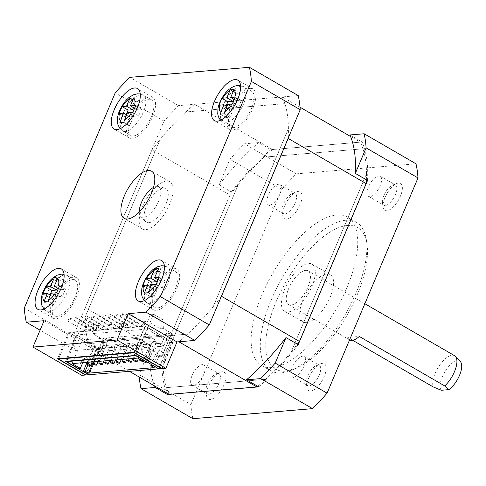 <?xml version="1.0" encoding="UTF-8"?>
<svg xmlns="http://www.w3.org/2000/svg" width="486" height="486" viewBox="0 0 486 486"><rect width="100%" height="100%" fill="white"/><g stroke="black" fill="none" stroke-linecap="round" stroke-linejoin="round"><path stroke-width="0.36" stroke-dasharray="2.43 1.82" d="M144.615 324.314A1.95 0.826 120.1 0 1 142.677 326.082A1.95 0.826 120.1 0 1 142.69 324.478A1.95 0.826 120.1 0 1 144.628 322.71A1.95 0.826 120.1 0 1 144.615 324.314M126.208 314.934A1.95 0.826 -59.9 0 0 126.196 316.538A1.95 0.826 -59.9 0 0 128.14 314.776A1.95 0.826 -59.9 0 0 128.152 313.166A1.95 0.826 -59.9 0 0 126.208 314.934M131.117 325.45A1.95 0.826 -59.9 0 0 131.105 327.054A1.95 0.826 -59.9 0 0 133.043 325.286A1.95 0.826 -59.9 0 0 133.055 323.682A1.95 0.826 -59.9 0 0 131.117 325.45M114.635 315.906A1.95 0.826 -59.9 0 0 114.623 317.51A1.95 0.826 -59.9 0 0 116.567 315.742A1.95 0.826 -59.9 0 0 116.579 314.138A1.95 0.826 -59.9 0 0 114.635 315.906M119.544 326.422A1.95 0.826 -59.9 0 0 119.532 328.026A1.95 0.826 -59.9 0 0 121.47 326.258A1.95 0.826 -59.9 0 0 121.482 324.654A1.95 0.826 -59.9 0 0 119.544 326.422M103.062 316.878A1.95 0.826 -59.9 0 0 103.05 318.482A1.95 0.826 -59.9 0 0 104.994 316.714A1.95 0.826 -59.9 0 0 105.006 315.11A1.95 0.826 -59.9 0 0 103.062 316.878M107.971 327.388A1.95 0.826 -59.9 0 0 107.959 328.998A1.95 0.826 -59.9 0 0 109.897 327.23A1.95 0.826 -59.9 0 0 109.909 325.626A1.95 0.826 -59.9 0 0 107.971 327.388M91.49 317.844A1.95 0.826 -59.9 0 0 91.477 319.454A1.95 0.826 -59.9 0 0 93.421 317.686A1.95 0.826 -59.9 0 0 93.434 316.082A1.95 0.826 -59.9 0 0 91.49 317.844M96.392 328.36A1.95 0.826 -59.9 0 0 96.386 329.964A1.95 0.826 -59.9 0 0 98.324 328.202A1.95 0.826 -59.9 0 0 98.336 326.592A1.95 0.826 -59.9 0 0 96.392 328.36M79.917 318.816A1.95 0.826 -59.9 0 0 79.904 320.42A1.95 0.826 -59.9 0 0 81.848 318.658A1.95 0.826 -59.9 0 0 81.861 317.048A1.95 0.826 -59.9 0 0 79.917 318.816M84.819 329.332A1.95 0.826 -59.9 0 0 84.813 330.936A1.95 0.826 -59.9 0 0 86.751 329.168A1.95 0.826 -59.9 0 0 86.763 327.564A1.95 0.826 -59.9 0 0 84.819 329.332M68.344 319.788A1.95 0.826 -59.9 0 0 68.332 321.392A1.95 0.826 -59.9 0 0 70.276 319.624A1.95 0.826 -59.9 0 0 70.288 318.02A1.95 0.826 -59.9 0 0 68.344 319.788M90.609 328.846A1.95 0.826 -59.9 0 0 90.596 330.45A1.95 0.826 -59.9 0 0 92.534 328.682A1.95 0.826 -59.9 0 0 92.547 327.078A1.95 0.826 -59.9 0 0 90.609 328.846M74.133 319.302A1.95 0.826 -59.9 0 0 74.121 320.906A1.95 0.826 -59.9 0 0 76.059 319.138A1.95 0.826 -59.9 0 0 76.071 317.534A1.95 0.826 -59.9 0 0 74.133 319.302M102.181 327.874A1.95 0.826 -59.9 0 0 102.169 329.478A1.95 0.826 -59.9 0 0 104.113 327.716A1.95 0.826 -59.9 0 0 104.119 326.106A1.95 0.826 -59.9 0 0 102.181 327.874M85.706 318.33A1.95 0.826 -59.9 0 0 85.694 319.934A1.95 0.826 -59.9 0 0 87.632 318.172A1.95 0.826 -59.9 0 0 87.644 316.568A1.95 0.826 -59.9 0 0 85.706 318.33M113.754 326.908A1.95 0.826 -59.9 0 0 113.742 328.512A1.95 0.826 -59.9 0 0 115.686 326.744A1.95 0.826 -59.9 0 0 115.698 325.14A1.95 0.826 -59.9 0 0 113.754 326.908M97.279 317.364A1.95 0.826 -59.9 0 0 97.267 318.968A1.95 0.826 -59.9 0 0 99.205 317.2A1.95 0.826 -59.9 0 0 99.217 315.596A1.95 0.826 -59.9 0 0 97.279 317.364M125.327 325.936A1.95 0.826 -59.9 0 0 125.315 327.54A1.95 0.826 -59.9 0 0 127.259 325.772A1.95 0.826 -59.9 0 0 127.271 324.168A1.95 0.826 -59.9 0 0 125.327 325.936M108.852 316.392A1.95 0.826 -59.9 0 0 108.84 317.996A1.95 0.826 -59.9 0 0 110.778 316.228A1.95 0.826 -59.9 0 0 110.79 314.624A1.95 0.826 -59.9 0 0 108.852 316.392M136.9 324.964A1.95 0.826 -59.9 0 0 136.888 326.568A1.95 0.826 -59.9 0 0 138.832 324.8A1.95 0.826 -59.9 0 0 138.844 323.196A1.95 0.826 -59.9 0 0 136.9 324.964M120.425 315.42A1.95 0.826 -59.9 0 0 120.413 317.024A1.95 0.826 -59.9 0 0 122.351 315.256A1.95 0.826 -59.9 0 0 122.363 313.652A1.95 0.826 -59.9 0 0 120.425 315.42M154.87 343.201A1.95 0.498 22.9 0 1 155.696 344.045A1.95 0.498 22.9 0 1 152.938 343.365A1.95 0.498 22.9 0 1 152.106 342.527A1.95 0.498 22.9 0 1 154.87 343.201M145.909 360.011A1.95 0.498 -157.1 0 0 148.667 360.691A1.95 0.498 -157.1 0 0 147.835 359.853A1.95 0.498 -157.1 0 0 145.077 359.172A1.95 0.498 -157.1 0 0 145.909 360.011M149.081 343.687A1.95 0.498 22.9 0 1 149.913 344.525A1.95 0.498 22.9 0 1 147.155 343.851A1.95 0.498 22.9 0 1 146.322 343.013A1.95 0.498 22.9 0 1 149.081 343.687M142.89 361.11A1.95 0.498 -157.1 0 0 142.052 360.339A1.95 0.498 -157.1 0 0 140.339 359.634M143.297 344.173A1.95 0.498 22.9 0 1 144.123 345.011A1.95 0.498 22.9 0 1 141.365 344.337A1.95 0.498 22.9 0 1 140.533 343.499A1.95 0.498 22.9 0 1 143.297 344.173M137.508 344.659A1.95 0.498 22.9 0 1 138.34 345.497A1.95 0.498 22.9 0 1 135.582 344.823A1.95 0.498 22.9 0 1 134.75 343.985A1.95 0.498 22.9 0 1 137.508 344.659M131.724 345.145A1.95 0.498 22.9 0 1 132.55 345.983A1.95 0.498 22.9 0 1 129.792 345.309A1.95 0.498 22.9 0 1 128.96 344.471A1.95 0.498 22.9 0 1 131.724 345.145M125.935 345.631A1.95 0.498 22.9 0 1 126.767 346.469A1.95 0.498 22.9 0 1 124.003 345.795A1.95 0.498 22.9 0 1 123.177 344.951A1.95 0.498 22.9 0 1 125.935 345.631M120.145 346.117A1.95 0.498 22.9 0 1 120.978 346.955A1.95 0.498 22.9 0 1 118.22 346.275A1.95 0.498 22.9 0 1 117.387 345.437A1.95 0.498 22.9 0 1 120.145 346.117M114.362 346.603A1.95 0.498 22.9 0 1 115.194 347.441A1.95 0.498 22.9 0 1 112.43 346.761A1.95 0.498 22.9 0 1 111.604 345.923A1.95 0.498 22.9 0 1 114.362 346.603M108.572 347.089A1.95 0.498 22.9 0 1 109.405 347.927A1.95 0.498 22.9 0 1 106.647 347.247A1.95 0.498 22.9 0 1 105.814 346.409A1.95 0.498 22.9 0 1 108.572 347.089M102.789 347.569A1.95 0.498 22.9 0 1 103.621 348.407A1.95 0.498 22.9 0 1 100.857 347.733A1.95 0.498 22.9 0 1 100.031 346.895A1.95 0.498 22.9 0 1 102.789 347.569M97 348.055A1.95 0.498 22.9 0 1 97.832 348.893A1.95 0.498 22.9 0 1 95.074 348.219A1.95 0.498 22.9 0 1 94.241 347.381A1.95 0.498 22.9 0 1 97 348.055M66.697 361.22L84.102 320.025L87.188 319.764L84.26 326.701L147.525 321.398L150.453 314.46L153.54 314.199L136.05 355.612M84.102 320.025L93.257 325.328L93.986 334.386L103.749 340.042L89.102 374.718M87.116 362.343L88.58 358.875L83.695 356.05L78.422 368.534M152.829 365.332L158.017 353.055L153.133 350.224L147.951 362.507M153.54 314.199L162.695 319.502L163.424 328.56L173.192 334.216L158.624 368.692M150.453 314.46L159.608 319.764L162.695 319.502M84.26 326.701L97.072 334.125L93.986 334.386M163.424 328.56L160.337 328.822L147.525 321.398M171.26 334.38L161.887 356.572L159.183 356.797L156.741 355.388L166.121 333.189L168.818 332.965L171.26 334.38L173.192 334.216M166.121 333.189L168.563 334.605L108.378 339.653L105.942 338.238L103.239 338.463L105.681 339.878L103.749 340.042M93.257 325.328L96.343 325.067L87.188 319.764M108.378 339.653L99.004 361.845L96.307 362.07L105.681 339.878M159.183 356.797L168.563 334.605M97.072 334.125L96.343 325.067M82.742 362.708L85.627 355.886L83.695 356.05M85.627 355.886L90.505 358.717L88.58 358.875M90.505 358.717L87.936 364.804M137.696 358.103L147.653 334.52L82.073 340.018L72.11 363.601M158.017 353.055L156.085 353.213L151.207 350.388L153.133 350.224M151.334 364.47L156.085 353.213M160.337 328.822L159.608 319.764M151.207 350.388L145.934 362.872M96.307 362.07L93.865 360.661L93.373 361.815M82.073 340.018L88.482 343.73L89.436 346.87L97.674 351.639L103.239 338.463M99.004 361.845L96.562 360.43L93.865 360.661M105.942 338.238L96.562 360.43M161.887 356.572L159.444 355.157L156.741 355.388M168.818 332.965L163.253 346.141L155.016 341.372L154.062 338.232L147.653 334.52M154.171 367.647L159.444 355.157M88.482 343.73L154.062 338.232M97.674 351.639L163.253 346.141M89.436 346.87L155.016 341.372M57.099 316.343A20.649 8.778 -59.9 0 0 73.866 299.753A20.649 8.778 -59.9 0 0 75.215 280.094A20.649 8.778 -59.9 0 0 72.627 279.584A20.649 8.778 -59.9 0 0 55.86 296.174A20.649 8.778 -59.9 0 0 54.517 315.833A20.649 8.778 -59.9 0 0 57.099 316.343M157.403 307.936A20.649 8.778 -59.9 0 0 174.17 291.345A20.649 8.778 -59.9 0 0 175.513 271.686A20.649 8.778 -59.9 0 0 172.931 271.17A20.649 8.778 -59.9 0 0 156.164 287.761A20.649 8.778 -59.9 0 0 154.815 307.419A20.649 8.778 -59.9 0 0 157.403 307.936M233.578 127.593A20.649 8.778 -59.9 0 0 250.345 111.002A20.649 8.778 -59.9 0 0 251.693 91.35A20.649 8.778 -59.9 0 0 249.105 90.833A20.649 8.778 -59.9 0 0 232.338 107.424A20.649 8.778 -59.9 0 0 230.996 127.083A20.649 8.778 -59.9 0 0 233.578 127.593M133.279 136.007A20.649 8.778 -59.9 0 0 150.046 119.416A20.649 8.778 -59.9 0 0 151.389 99.758A20.649 8.778 -59.9 0 0 148.807 99.247A20.649 8.778 -59.9 0 0 132.04 115.838A20.649 8.778 -59.9 0 0 130.691 135.491A20.649 8.778 -59.9 0 0 133.279 136.007M73.653 277.154A23.377 9.939 -59.9 0 0 54.675 295.938A23.377 9.939 -59.9 0 0 53.15 318.19A23.377 9.939 -59.9 0 0 56.072 318.773A23.377 9.939 -59.9 0 0 75.057 299.99A23.377 9.939 -59.9 0 0 76.581 277.737A23.377 9.939 -59.9 0 0 73.653 277.154M173.958 268.746A23.377 9.939 -59.9 0 0 154.973 287.524A23.377 9.939 -59.9 0 0 153.448 309.776A23.377 9.939 -59.9 0 0 156.377 310.36A23.377 9.939 -59.9 0 0 175.355 291.576A23.377 9.939 -59.9 0 0 176.88 269.323A23.377 9.939 -59.9 0 0 173.958 268.746M250.132 88.403A23.377 9.939 -59.9 0 0 231.154 107.187A23.377 9.939 -59.9 0 0 229.629 129.44A23.377 9.939 -59.9 0 0 232.551 130.023A23.377 9.939 -59.9 0 0 251.535 111.239A23.377 9.939 -59.9 0 0 253.06 88.987A23.377 9.939 -59.9 0 0 250.132 88.403M149.834 96.817A23.377 9.939 -59.9 0 0 130.849 115.601A23.377 9.939 -59.9 0 0 129.325 137.854A23.377 9.939 -59.9 0 0 132.253 138.437A23.377 9.939 -59.9 0 0 151.231 119.653A23.377 9.939 -59.9 0 0 152.756 97.4A23.377 9.939 -59.9 0 0 149.834 96.817M139.245 212.054A17.393 7.393 -59.9 0 0 140.6 216.282A17.393 7.393 -59.9 0 0 143.51 217.303A17.393 7.393 -59.9 0 0 158.108 202.352A17.393 7.393 -59.9 0 0 157.895 186.424A17.393 7.393 -59.9 0 0 156.589 186.338A17.393 7.393 -59.9 0 0 153.552 187.353M148.831 222.697A19.476 8.28 -59.9 0 0 165.173 205.955A19.476 8.28 -59.9 0 0 164.936 188.112A19.476 8.28 -59.9 0 0 163.478 188.015A19.476 8.28 -59.9 0 0 148.224 202.583A19.476 8.28 -59.9 0 0 145.569 221.555A19.476 8.28 -59.9 0 0 148.831 222.697M166.412 181.078A27.271 11.591 -59.9 0 0 144.263 202.99A27.271 11.591 -59.9 0 0 142.489 228.955A27.271 11.591 -59.9 0 0 145.897 229.635A27.271 11.591 -59.9 0 0 168.047 207.722A27.271 11.591 -59.9 0 0 169.821 181.758A27.271 11.591 -59.9 0 0 166.412 181.078M347.417 225.486A81.812 34.779 120.1 0 1 366.985 244.008A81.812 34.779 120.1 0 1 346.749 315.748A81.812 34.779 120.1 0 1 294.589 369.002A81.812 34.779 120.1 0 1 285.89 371.146A81.812 34.779 120.1 0 1 276.145 301.715A81.812 34.779 120.1 0 1 347.417 225.486M281.37 372.847A85.706 36.438 -59.9 0 0 290.488 370.599A85.706 36.438 -59.9 0 0 345.133 314.813A85.706 36.438 -59.9 0 0 366.335 239.653A85.706 36.438 -59.9 0 0 356.554 222.388A85.706 36.438 -59.9 0 0 345.832 220.255A85.706 36.438 -59.9 0 0 276.23 289.121A85.706 36.438 -59.9 0 0 270.641 370.715A85.706 36.438 -59.9 0 0 281.37 372.847M222.066 371.747A15.582 6.628 -59.9 0 0 220.407 372.161A15.582 6.628 -59.9 0 0 210.474 382.3A15.582 6.628 -59.9 0 0 206.617 395.969A15.582 6.628 -59.9 0 0 210.347 399.492A15.582 6.628 -59.9 0 0 223.925 384.973A15.582 6.628 -59.9 0 0 222.066 371.747M208.761 394.261A11.688 4.969 120.1 0 1 207.297 393.97A11.688 4.969 120.1 0 1 205.967 391.613A11.688 4.969 120.1 0 1 208.859 381.364A11.688 4.969 120.1 0 1 216.306 373.758A11.688 4.969 120.1 0 1 217.552 373.448A11.688 4.969 120.1 0 1 219.016 373.74A11.688 4.969 120.1 0 1 218.25 384.869A11.688 4.969 120.1 0 1 208.761 394.261M322.37 363.34A15.582 6.628 -59.9 0 0 320.711 363.747A15.582 6.628 -59.9 0 0 310.773 373.892A15.582 6.628 -59.9 0 0 306.921 387.555A15.582 6.628 -59.9 0 0 310.645 391.084A15.582 6.628 -59.9 0 0 324.223 376.565A15.582 6.628 -59.9 0 0 322.37 363.34M309.06 385.848A11.688 4.969 120.1 0 1 307.602 385.556A11.688 4.969 120.1 0 1 306.265 383.199A11.688 4.969 120.1 0 1 309.157 372.95A11.688 4.969 120.1 0 1 316.611 365.344A11.688 4.969 120.1 0 1 317.85 365.041A11.688 4.969 120.1 0 1 319.314 365.332A11.688 4.969 120.1 0 1 318.555 376.456A11.688 4.969 120.1 0 1 309.06 385.848M398.544 183.003A15.582 6.628 -59.9 0 0 396.886 183.41A15.582 6.628 -59.9 0 0 386.953 193.55A15.582 6.628 -59.9 0 0 383.096 207.218A15.582 6.628 -59.9 0 0 386.826 210.748A15.582 6.628 -59.9 0 0 400.403 196.229A15.582 6.628 -59.9 0 0 398.544 183.003M385.24 205.511A11.688 4.969 120.1 0 1 383.776 205.22A11.688 4.969 120.1 0 1 382.446 202.862A11.688 4.969 120.1 0 1 385.337 192.614A11.688 4.969 120.1 0 1 392.785 185.008A11.688 4.969 120.1 0 1 394.031 184.704A11.688 4.969 120.1 0 1 395.495 184.99A11.688 4.969 120.1 0 1 394.729 196.119A11.688 4.969 120.1 0 1 385.24 205.511M298.246 191.411A15.582 6.628 -59.9 0 0 296.588 191.818A15.582 6.628 -59.9 0 0 286.655 201.963A15.582 6.628 -59.9 0 0 282.797 215.626A15.582 6.628 -59.9 0 0 286.527 219.156A15.582 6.628 -59.9 0 0 300.099 204.636A15.582 6.628 -59.9 0 0 298.246 191.411M284.936 213.919A11.688 4.969 120.1 0 1 283.478 213.627A11.688 4.969 120.1 0 1 282.141 211.276A11.688 4.969 120.1 0 1 285.033 201.028A11.688 4.969 120.1 0 1 292.487 193.422A11.688 4.969 120.1 0 1 293.726 193.112A11.688 4.969 120.1 0 1 295.19 193.404A11.688 4.969 120.1 0 1 294.431 204.533A11.688 4.969 120.1 0 1 284.936 213.919M293.805 377.008A11.688 4.969 120.1 0 1 292.341 376.723A11.688 4.969 120.1 0 1 293.107 365.594A11.688 4.969 120.1 0 1 302.596 356.202A11.688 4.969 120.1 0 1 304.06 356.493A11.688 4.969 120.1 0 1 303.294 367.623A11.688 4.969 120.1 0 1 293.805 377.008M369.986 196.672A11.688 4.969 120.1 0 1 368.522 196.38A11.688 4.969 120.1 0 1 369.281 185.257A11.688 4.969 120.1 0 1 378.77 175.865A11.688 4.969 120.1 0 1 380.234 176.157A11.688 4.969 120.1 0 1 379.475 187.28A11.688 4.969 120.1 0 1 369.986 196.672M269.681 205.086A11.688 4.969 120.1 0 1 268.217 204.794A11.688 4.969 120.1 0 1 268.983 193.665A11.688 4.969 120.1 0 1 278.472 184.279A11.688 4.969 120.1 0 1 279.936 184.565A11.688 4.969 120.1 0 1 279.171 195.694A11.688 4.969 120.1 0 1 269.681 205.086M193.507 385.422A11.688 4.969 120.1 0 1 192.043 385.131A11.688 4.969 120.1 0 1 192.802 374.007A11.688 4.969 120.1 0 1 202.298 364.615A11.688 4.969 120.1 0 1 203.756 364.907A11.688 4.969 120.1 0 1 202.996 376.03A11.688 4.969 120.1 0 1 193.507 385.422M454.568 355.685A19.476 8.28 -59.9 0 0 452.132 355.205A19.476 8.28 -59.9 0 0 437.971 367.829A19.476 8.28 -59.9 0 0 433.16 386.899M305.67 270.374A19.476 8.28 120.1 0 1 308.106 270.86A19.476 8.28 120.1 0 1 306.836 289.401A19.476 8.28 120.1 0 1 291.017 305.05A19.476 8.28 120.1 0 1 288.581 304.57A19.476 8.28 120.1 0 1 289.85 286.023A19.476 8.28 120.1 0 1 305.67 270.374M306.399 322.595A27.271 11.591 120.1 0 1 302.985 321.914A27.271 11.591 120.1 0 1 304.758 295.956A27.271 11.591 120.1 0 1 326.908 274.043A27.271 11.591 120.1 0 1 330.322 274.718A27.271 11.591 120.1 0 1 328.542 300.682A27.271 11.591 120.1 0 1 306.399 322.595M288.089 311.988A27.271 11.591 120.1 0 1 284.675 311.313A27.271 11.591 120.1 0 1 286.454 285.349A27.271 11.591 120.1 0 1 308.598 263.436A27.271 11.591 120.1 0 1 312.012 264.117A27.271 11.591 120.1 0 1 310.232 290.075A27.271 11.591 120.1 0 1 288.089 311.988M336.677 214.952A85.706 36.438 120.1 0 1 347.405 217.084A85.706 36.438 120.1 0 1 341.816 298.677A85.706 36.438 120.1 0 1 272.215 367.544A85.706 36.438 120.1 0 1 261.492 365.411A85.706 36.438 120.1 0 1 267.075 283.818A85.706 36.438 120.1 0 1 336.677 214.952M172.761 342.278L145.296 326.373L69.686 332.716L96.763 348.656L68.69 332.394L145.077 325.991L173.144 342.247L172.761 342.278L161.71 368.431M146.869 329.077L170.057 342.508L99.849 348.395L76.66 334.963L146.869 329.077L135.734 355.43M44.086 320.699L92.905 348.978L75.099 350.473L40.077 330.188M129.398 371.34L91.119 349.167L176.983 341.968M300.014 107.199L282.336 96.963L194.546 104.326L272.537 149.5L360.326 142.137L350.582 136.487M151.978 149.852L85.299 307.699L163.29 352.872L229.969 195.026L151.978 149.852A163.618 69.565 120.1 0 1 160.246 139.379L85.001 317.504A163.618 69.565 120.1 0 1 85.299 307.699M139.227 377.033A183.101 77.845 120.1 0 1 139.026 374.53L149.816 348.997L162.02 356.062L231.36 191.903L219.156 184.832L229.945 159.299A183.101 77.845 120.1 0 1 244.434 143.801L258.637 142.611L270.842 149.682L362.143 142.021L349.938 134.956M192.881 418.689A183.101 77.845 120.1 0 1 190.901 404.571L139.026 374.53M190.901 404.571L281.819 189.34L229.945 159.299M281.819 189.34A183.101 77.845 120.1 0 1 296.308 173.848L244.434 143.801M296.308 173.848L416.01 163.806M257.726 386.291A163.618 69.565 -59.9 0 0 265.569 379.341L166.498 387.646A163.618 69.565 -59.9 0 0 169.11 394.34M163.29 352.872A163.618 69.565 -59.9 0 0 162.992 362.678L238.237 184.552A163.618 69.565 -59.9 0 0 229.969 195.026M272.537 149.5A163.618 69.565 -59.9 0 0 263.874 157.136L362.939 148.825A163.618 69.565 -59.9 0 0 360.326 142.137M366.347 179.79A163.618 69.565 -59.9 0 0 366.444 173.8L291.199 351.925A163.618 69.565 -59.9 0 0 297.383 344.173M263.874 157.136L263.934 157.172A163.618 69.565 -59.9 0 0 238.298 184.589L238.237 184.552M263.934 157.172L362.939 148.825M366.444 173.8L366.505 173.836A163.618 69.565 -59.9 0 0 362.999 148.862M366.505 173.836L291.199 351.925M265.569 379.341L265.629 379.378A163.618 69.565 -59.9 0 0 291.26 351.955M265.629 379.378L166.498 387.646M162.992 362.678L163.053 362.708A163.618 69.565 -59.9 0 0 166.558 387.682M163.053 362.708L238.298 184.589M162.02 356.062A165.568 70.391 -59.9 0 0 166.771 392.986M258.716 386.868A165.568 70.391 -59.9 0 0 298.197 344.641M367.538 180.482A165.568 70.391 -59.9 0 0 362.143 142.021M270.842 149.682A165.568 70.391 -59.9 0 0 231.36 191.903M91.119 349.167A163.618 69.565 120.1 0 1 88.507 342.478L187.578 334.168A163.618 69.565 120.1 0 1 178.963 341.761M221.306 296.503A163.618 69.565 120.1 0 1 213.208 306.751L288.453 128.626A163.618 69.565 120.1 0 1 288.168 138.218M282.336 96.963A163.618 69.565 120.1 0 1 284.948 103.652L185.883 111.962A163.618 69.565 120.1 0 1 194.546 104.326M185.822 111.926A163.618 69.565 -59.9 0 0 160.186 139.342L84.941 317.467A163.618 69.565 -59.9 0 0 88.446 342.442L187.517 334.131A163.618 69.565 -59.9 0 0 213.147 306.715L288.392 128.59A163.618 69.565 -59.9 0 0 284.887 103.621L185.883 111.962M298.234 95.59L178.526 105.626A183.101 77.845 -59.9 0 0 164.037 121.123L73.119 336.355A183.101 77.845 -59.9 0 0 75.099 350.473M162.014 368.607L173.144 342.247M158.928 368.862L170.057 342.508M88.804 374.548L99.849 348.395M86.016 374.979L97.151 348.62M85.718 374.803L96.763 348.656M81.77 375.332L92.905 348.978M73.119 336.355L24.3 308.075M164.037 121.123L115.218 92.844M178.526 105.626L129.707 77.353M352.708 340.303L347.721 337.418L359.294 336.446M349.604 339.914A19.476 8.28 120.1 0 1 347.721 337.418M441.221 390.27A17.393 7.393 120.1 0 1 445.875 370.18A17.393 7.393 120.1 0 1 460.357 361.614M126.208 114.629L125.194 117.041L129.713 116.658L125.759 126.026L129.616 125.704L133.571 116.336L138.692 115.905L141.62 108.973L136.505 109.399L139.871 101.422L136.013 101.75L133.51 107.667M136.013 101.75L132.903 99.946M139.871 101.422L133.784 97.899M136.505 109.399L134.47 108.22M141.62 108.973L135.703 105.547M138.692 115.905L132.775 112.479M133.571 116.336L127.472 112.801M129.616 125.704L123.736 122.296M125.759 126.026L119.878 122.618M129.713 116.658L126.603 114.86M125.194 117.041L119.119 113.524M226.045 105.948L224.897 108.682L230.018 108.25L226.063 117.612L229.921 117.29L233.875 107.928L238.395 107.546L232.32 104.028M233.875 107.928L227.77 104.393M229.921 117.29L224.034 113.882M226.063 117.612L220.176 114.204M230.018 108.25L226.901 106.446M224.897 108.682L218.979 105.249M238.395 107.546L241.329 100.608L236.804 100.991L240.175 93.014L236.318 93.336L233.815 99.259M236.318 93.336L233.201 91.532M240.175 93.014L234.088 89.491M236.804 100.991L234.209 99.484M241.329 100.608L235.254 97.091M149.87 286.29L148.716 289.018L153.837 288.587L150.466 296.563L144.385 293.04M153.837 288.587L150.727 286.783M148.716 289.018L142.799 285.592M150.466 296.563L154.323 296.241L157.695 288.265L162.221 287.882L165.149 280.951L160.623 281.327L164.578 271.966L160.72 272.288L157.634 279.596M160.72 272.288L157.61 270.483M164.578 271.966L158.697 268.558M160.623 281.327L158.029 279.827M165.149 280.951L159.074 277.427M162.221 287.882L156.146 284.365M157.695 288.265L151.596 284.729M154.323 296.241L148.242 292.718M50.034 294.966L49.013 297.377L53.539 297.001L50.167 304.977L54.025 304.649L57.397 296.673L62.518 296.247L65.446 289.31L60.325 289.741L64.28 280.373L60.422 280.701L57.336 288.01M60.422 280.701L57.312 278.897M64.28 280.373L58.399 276.965M60.325 289.741L58.29 288.562M65.446 289.31L59.529 285.883M62.518 296.247L56.601 292.821M57.397 296.673L51.291 293.143M54.025 304.649L47.938 301.126M50.167 304.977L44.08 301.448M53.539 297.001L50.423 295.196M49.013 297.377L42.938 293.86M258.637 142.611A165.568 70.391 -59.9 0 0 219.156 184.832M149.816 348.997A165.568 70.391 -59.9 0 0 154.566 385.914M133.942 352.344L145.077 325.991M57.561 358.753L68.69 332.394M65.525 361.323L76.66 334.963M134.251 352.526L145.296 326.373M58.733 358.656L69.686 332.716M140.873 94.649A20.649 8.778 120.1 0 1 143.455 95.165A20.649 8.778 120.1 0 1 142.112 114.824A20.649 8.778 120.1 0 1 125.345 131.414A20.649 8.778 120.1 0 1 122.758 130.898A20.649 8.778 120.1 0 1 124.106 111.239A20.649 8.778 120.1 0 1 140.873 94.649M64.693 274.991A20.649 8.778 120.1 0 1 67.281 275.501A20.649 8.778 120.1 0 1 65.932 295.16A20.649 8.778 120.1 0 1 49.165 311.751A20.649 8.778 120.1 0 1 46.583 311.234A20.649 8.778 120.1 0 1 47.926 291.582A20.649 8.778 120.1 0 1 64.693 274.991M164.997 266.577A20.649 8.778 120.1 0 1 167.579 267.087A20.649 8.778 120.1 0 1 166.236 286.746A20.649 8.778 120.1 0 1 149.469 303.337A20.649 8.778 120.1 0 1 146.881 302.827A20.649 8.778 120.1 0 1 148.23 283.168A20.649 8.778 120.1 0 1 164.997 266.577M241.171 86.241A20.649 8.778 120.1 0 1 243.759 86.751A20.649 8.778 120.1 0 1 242.411 106.41A20.649 8.778 120.1 0 1 225.644 123.001A20.649 8.778 120.1 0 1 223.062 122.484A20.649 8.778 120.1 0 1 224.404 102.832A20.649 8.778 120.1 0 1 241.171 86.241M142.677 326.082L126.196 316.538M131.105 327.054L114.623 317.51M119.532 328.026L103.05 318.482M107.959 328.998L91.477 319.454M96.386 329.964L79.904 320.42M84.813 330.936L68.332 321.392M90.596 330.45L74.121 320.906M102.169 329.478L85.694 319.934M113.742 328.512L97.267 318.968M125.315 327.54L108.84 317.996M136.888 326.568L120.413 317.024M155.696 344.045L148.667 360.691M149.913 344.525L142.902 361.116M144.123 345.011L138.419 358.522M138.34 345.497L132.842 358.51M132.55 345.983L127.059 358.99M126.767 346.469L121.269 359.476M120.978 346.955L115.486 359.962M115.194 347.441L109.696 360.448M109.405 347.927L103.907 360.934M103.621 348.407L98.123 361.42M97.832 348.893L92.334 361.906M144.628 322.71L128.152 313.166M133.055 323.682L116.579 314.138M121.482 324.654L105.006 315.11M109.909 325.626L93.434 316.082M98.336 326.592L81.861 317.048M86.763 327.564L70.288 318.02M92.547 327.078L76.071 317.534M104.119 326.106L87.644 316.568M115.698 325.14L99.217 315.596M127.271 324.168L110.79 314.624M138.844 323.196L122.363 313.652M152.106 342.527L145.077 359.172M146.322 343.013L139.506 359.148M140.533 343.499L134.245 358.389M134.75 343.985L128.456 358.875M128.96 344.471L122.672 359.361M123.177 344.951L116.883 359.847M117.387 345.437L111.1 360.333M111.604 345.923L105.31 360.819M105.814 346.409L99.527 361.305M100.031 346.895L93.737 361.784M94.241 347.381L87.954 362.27M151.389 99.758L143.455 95.165L140.254 93.974M75.215 280.094L67.281 275.501L64.073 274.311M175.513 271.686L167.579 267.087L164.377 265.897M251.693 91.35L243.759 86.751L240.552 85.56M53.15 318.19L37.896 309.351M153.448 309.776L138.194 300.943M229.629 129.44L214.369 120.607M129.325 137.854L114.07 129.015M157.895 186.424L164.936 188.112M142.489 228.955L124.179 218.348M366.985 244.008L366.335 239.653M294.589 369.002L290.488 370.599M205.967 391.613L206.617 395.969M216.306 373.758L220.407 372.161M306.265 383.199L306.921 387.555M316.611 365.344L320.711 363.747M382.446 202.862L383.096 207.218M392.785 185.008L396.886 183.41M282.141 211.276L282.797 215.626M292.487 193.422L296.588 191.818M292.341 376.723L307.602 385.556M368.522 196.38L383.776 205.22M268.217 204.794L283.478 213.627M192.043 385.131L207.297 393.97M364.852 303.726L308.106 270.86M284.675 311.313L302.985 321.914M356.554 222.388L347.405 217.084M270.641 370.715L261.492 365.411M312.012 264.117L330.322 274.718M349.574 339.896L288.581 304.57M203.756 364.907L219.016 373.74M279.936 184.565L295.19 193.404M380.234 176.157L395.495 184.99M304.06 356.493L319.314 365.332M169.821 181.758L151.517 171.157M140.6 216.282L145.569 221.555M152.756 97.4L137.502 88.561M253.06 88.987L237.8 80.154M176.88 269.323L161.625 260.49M76.581 277.737L61.321 268.898M120.133 128.711L122.758 130.898L130.691 135.491M220.431 120.297L223.062 122.484L230.996 127.083M144.257 300.64L146.881 302.827L154.815 307.419M43.953 309.047L46.583 311.234L54.517 315.833"/><path stroke-width="0.73" d="M140.339 359.634A1.95 0.498 -157.1 0 0 139.288 359.658A1.95 0.498 -157.1 0 0 140.12 360.497A1.95 0.498 -157.1 0 0 142.878 361.177A1.95 0.498 -157.1 0 0 142.89 361.11M134.336 360.983A1.95 0.498 -157.1 0 0 137.095 361.657A1.95 0.498 -157.1 0 0 136.262 360.819A1.95 0.498 -157.1 0 0 133.504 360.144A1.95 0.498 -157.1 0 0 134.336 360.983M128.547 361.469A1.95 0.498 -157.1 0 0 131.305 362.143A1.95 0.498 -157.1 0 0 130.479 361.305A1.95 0.498 -157.1 0 0 127.715 360.63A1.95 0.498 -157.1 0 0 128.547 361.469M122.764 361.955A1.95 0.498 -157.1 0 0 125.522 362.629A1.95 0.498 -157.1 0 0 124.689 361.791A1.95 0.498 -157.1 0 0 121.931 361.116A1.95 0.498 -157.1 0 0 122.764 361.955M116.974 362.441A1.95 0.498 -157.1 0 0 119.732 363.115A1.95 0.498 -157.1 0 0 118.906 362.277A1.95 0.498 -157.1 0 0 116.142 361.602A1.95 0.498 -157.1 0 0 116.974 362.441M111.185 362.927A1.95 0.498 -157.1 0 0 113.949 363.601A1.95 0.498 -157.1 0 0 113.117 362.763A1.95 0.498 -157.1 0 0 110.358 362.082A1.95 0.498 -157.1 0 0 111.185 362.927M105.401 363.407A1.95 0.498 -157.1 0 0 108.159 364.087A1.95 0.498 -157.1 0 0 107.327 363.249A1.95 0.498 -157.1 0 0 104.569 362.568A1.95 0.498 -157.1 0 0 105.401 363.407M99.612 363.893A1.95 0.498 -157.1 0 0 102.376 364.573A1.95 0.498 -157.1 0 0 101.544 363.735A1.95 0.498 -157.1 0 0 98.786 363.054A1.95 0.498 -157.1 0 0 99.612 363.893M93.828 364.378A1.95 0.498 -157.1 0 0 96.586 365.059A1.95 0.498 -157.1 0 0 95.754 364.221A1.95 0.498 -157.1 0 0 92.996 363.54A1.95 0.498 -157.1 0 0 93.828 364.378M88.039 364.865A1.95 0.498 -157.1 0 0 90.803 365.545A1.95 0.498 -157.1 0 0 89.971 364.7A1.95 0.498 -157.1 0 0 87.213 364.026A1.95 0.498 -157.1 0 0 88.039 364.865M136.05 355.612L66.521 361.639L66.697 361.22M152.829 365.332L158.539 368.898L89.102 374.718L83.306 371.365L87.116 362.343M135.959 355.819L147.859 362.708L145.934 362.872L137.696 358.103L72.11 363.601L80.348 368.37L78.422 368.534L66.521 361.639M80.348 368.37L82.742 362.708M87.936 364.804L85.232 371.201L83.306 371.365M152.744 365.539L150.812 365.703L151.334 364.47M93.373 361.815L88.592 373.145L85.232 371.201M150.812 365.703L154.171 367.647L88.592 373.145M133.784 97.899L129.926 98.221L126.542 106.191L122.047 106.586L119.119 113.524L123.614 113.129L119.878 122.618L123.736 122.296L127.472 112.801L132.775 112.479L135.703 105.547L130.4 105.869L133.784 97.899M45.994 301.277L47.938 301.126L51.291 293.143L56.601 292.821L59.529 285.883L54.225 286.205L58.399 276.965L54.541 277.293L50.368 286.527L45.866 286.922L42.938 293.86L47.434 293.465L44.08 301.448L45.994 301.277M158.697 268.558L154.84 268.88L150.666 278.114L145.727 278.654L142.799 285.592L147.738 285.051L144.385 293.04L148.242 292.718L151.596 284.729L156.146 284.365L159.074 277.427L154.524 277.792L158.697 268.558M222.011 113.985L224.034 113.882L227.77 104.393L232.32 104.028L235.254 97.091L230.698 97.455L234.088 89.491L230.23 89.813L226.84 97.777L221.908 98.318L218.979 105.249L223.912 104.715L220.176 114.204L222.011 113.985M58.399 268.321A23.377 9.939 -59.9 0 0 39.415 287.098A23.377 9.939 -59.9 0 0 37.896 309.351A23.377 9.939 -59.9 0 0 40.818 309.934A23.377 9.939 -59.9 0 0 59.802 291.15A23.377 9.939 -59.9 0 0 61.321 268.898A23.377 9.939 -59.9 0 0 58.399 268.321M158.697 259.907A23.377 9.939 -59.9 0 0 139.719 278.691A23.377 9.939 -59.9 0 0 138.194 300.943A23.377 9.939 -59.9 0 0 141.116 301.527A23.377 9.939 -59.9 0 0 160.101 282.743A23.377 9.939 -59.9 0 0 161.625 260.49A23.377 9.939 -59.9 0 0 158.697 259.907M234.878 79.57A23.377 9.939 -59.9 0 0 215.893 98.354A23.377 9.939 -59.9 0 0 214.369 120.607A23.377 9.939 -59.9 0 0 217.297 121.184A23.377 9.939 -59.9 0 0 236.275 102.406A23.377 9.939 -59.9 0 0 237.8 80.154A23.377 9.939 -59.9 0 0 234.878 79.57M134.573 87.984A23.377 9.939 -59.9 0 0 115.595 106.762A23.377 9.939 -59.9 0 0 114.07 129.015A23.377 9.939 -59.9 0 0 116.998 129.598A23.377 9.939 -59.9 0 0 135.977 110.814A23.377 9.939 -59.9 0 0 137.502 88.561A23.377 9.939 -59.9 0 0 134.573 87.984M148.102 170.477A27.271 11.591 -59.9 0 0 125.959 192.389A27.271 11.591 -59.9 0 0 124.179 218.348A27.271 11.591 -59.9 0 0 127.593 219.028A27.271 11.591 -59.9 0 0 149.737 197.116A27.271 11.591 -59.9 0 0 151.517 171.157A27.271 11.591 -59.9 0 0 148.102 170.477M349.574 339.896L349.604 339.914A19.476 8.28 120.1 0 0 352.046 340.4A19.476 8.28 120.1 0 0 359.294 336.446L444.733 385.933A19.476 8.28 -59.9 0 0 455.394 356.347A19.476 8.28 -59.9 0 0 454.568 355.685L364.852 303.726M32.951 347.059L81.77 375.332L85.627 375.01L57.561 358.753L133.942 352.344L162.014 368.607L165.872 368.279L117.047 340.006L32.951 347.059L44.086 320.699L26.28 322.194A183.101 77.845 120.1 0 1 24.3 308.075L115.218 92.844A183.101 77.845 120.1 0 1 129.707 77.353L249.415 67.311A183.101 77.845 120.1 0 1 251.396 81.429L160.477 296.66A183.101 77.845 120.1 0 1 145.988 312.152L128.183 313.646L177.001 341.925L194.807 340.431L145.988 312.152M40.077 330.188L26.28 322.194M176.983 341.968L178.909 341.804L256.9 386.978L169.11 394.34L129.398 371.34M221.476 296.278L288.155 138.431L366.146 183.605L299.467 341.451L221.476 296.278A163.618 69.565 120.1 0 1 221.306 296.503M300.014 107.199L350.582 136.487M364.142 133.759A183.101 77.845 120.1 0 1 366.122 147.878L355.333 173.411A165.568 70.391 -59.9 0 0 349.938 134.956L364.142 133.759L416.01 163.806A183.101 77.845 120.1 0 1 417.996 177.925L327.078 393.156A183.101 77.845 120.1 0 1 312.589 408.647L192.881 418.689L141.007 388.642A183.101 77.845 120.1 0 1 139.227 377.033M417.996 177.925L366.122 147.878M327.078 393.156L275.204 363.109A183.101 77.845 120.1 0 1 260.715 378.606L246.511 379.797L258.716 386.868L167.415 394.523L155.21 387.451L141.007 388.642M312.589 408.647L260.715 378.606M355.333 173.411L367.538 180.482L298.197 344.641L285.993 337.576L275.204 363.109M256.9 386.978A163.618 69.565 -59.9 0 0 257.726 386.291M297.383 344.173A163.618 69.565 -59.9 0 0 299.467 341.451M366.146 183.605A163.618 69.565 -59.9 0 0 366.347 179.79M166.771 392.986A165.568 70.391 -59.9 0 0 167.415 394.523M194.807 340.431A183.101 77.845 -59.9 0 0 209.296 324.934L300.214 109.702A183.101 77.845 -59.9 0 0 298.234 95.59L249.415 67.311M165.872 368.279L177.001 341.925M161.625 368.637L134.166 352.733L58.557 359.075L86.016 374.979L88.713 374.755L65.525 361.323L135.734 355.43L158.928 368.862L161.71 368.431M117.047 340.006L128.183 313.646M300.214 109.702L251.396 81.429M209.296 324.934L160.477 296.66M455.394 356.347L460.357 361.614A17.393 7.393 120.1 0 1 459.665 375.004A17.393 7.393 120.1 0 1 448.87 389.632L441.221 390.27L433.16 386.899L352.708 340.303M153.552 187.353A17.393 7.393 -59.9 0 0 139.245 212.054M448.87 389.632L444.733 385.933M133.51 107.667L132.648 109.727L126.542 106.191M132.903 99.946L129.926 98.221M134.47 108.22L130.4 105.869M126.603 114.86L123.614 113.129M132.648 109.727L128.122 110.103L126.208 114.629M128.122 110.103L122.047 106.586M226.901 106.446L223.912 104.715M233.815 99.259L232.946 101.313L227.825 101.744L226.045 105.948M227.825 101.744L221.908 98.318M232.946 101.313L226.84 97.777M233.201 91.532L230.23 89.813M234.209 99.484L230.698 97.455M150.727 286.783L147.738 285.051M157.634 279.596L156.765 281.649L151.65 282.08L149.87 286.29M151.65 282.08L145.727 278.654M156.765 281.649L150.666 278.114M157.61 270.483L154.84 268.88M158.029 279.827L154.524 277.792M57.336 288.01L56.467 290.063L51.941 290.44L45.866 286.922M56.467 290.063L50.368 286.527M57.312 278.897L54.541 277.293M58.29 288.562L54.225 286.205M50.423 295.196L47.434 293.465M51.941 290.44L50.034 294.966M246.511 379.797A165.568 70.391 -59.9 0 0 285.993 337.576M154.566 385.914A165.568 70.391 -59.9 0 0 155.21 387.451M58.557 359.075L58.733 358.656M134.537 105.517A12.855 5.468 -59.9 0 0 133.541 98.427M124.331 120.242A12.855 5.468 -59.9 0 0 131.609 112.454M58.363 285.859A12.855 5.468 -59.9 0 0 57.366 278.764M48.15 300.579A12.855 5.468 -59.9 0 0 55.428 292.791M158.661 277.445A12.855 5.468 -59.9 0 0 157.664 270.356M148.449 292.165A12.855 5.468 -59.9 0 0 155.733 284.383M234.835 97.109A12.855 5.468 -59.9 0 0 233.845 90.019M224.629 111.829A12.855 5.468 -59.9 0 0 231.907 104.047M53.509 279.092A12.855 5.468 -59.9 0 0 46.231 286.874M143.601 285.397A12.855 5.468 -59.9 0 0 144.591 292.493M153.807 270.678A12.855 5.468 -59.9 0 0 146.529 278.466M219.775 105.061A12.855 5.468 -59.9 0 0 220.772 112.151M229.987 90.341A12.855 5.468 -59.9 0 0 222.703 98.123M119.477 113.475A12.855 5.468 -59.9 0 0 120.473 120.564M129.683 98.749A12.855 5.468 -59.9 0 0 122.405 106.537M43.297 293.811A12.855 5.468 -59.9 0 0 44.293 300.901M138.419 358.522L137.095 361.657M132.842 358.51L131.305 362.143M127.059 358.99L125.522 362.629M121.269 359.476L119.732 363.115M115.486 359.962L113.949 363.601M109.696 360.448L108.159 364.087M103.907 360.934L102.376 364.573M98.123 361.42L96.586 365.059M92.334 361.906L90.803 365.545M139.506 359.148L139.288 359.658M134.245 358.389L133.504 360.144M128.456 358.875L127.715 360.63M122.672 359.361L121.931 361.116M116.883 359.847L116.142 361.602M111.1 360.333L110.358 362.082M105.31 360.819L104.569 362.568M99.527 361.305L98.786 363.054M93.737 361.784L92.996 363.54M87.954 362.27L87.213 364.026M140.254 93.974L137.295 93.822L133.188 94.891L128.596 97.838L125.315 101.143L121.694 106.294L118.876 112.302L117.703 116.549L117.43 122.247L118.043 125.011L120.133 128.711M64.073 274.311L61.114 274.159L57.014 275.234L52.415 278.174L49.135 281.485L45.514 286.631L42.695 292.645L41.529 296.885L41.255 302.584L41.869 305.348L43.953 309.047M164.377 265.897L161.413 265.751L157.312 266.82L152.713 269.76L149.433 273.071L145.812 278.217L142.999 284.231L141.827 288.477L141.554 294.17L142.167 296.94L144.257 300.64M240.552 85.56L237.593 85.408L233.487 86.484L228.894 89.424L225.613 92.735L221.993 97.88L219.174 103.895L218.007 108.135L217.728 113.833L218.348 116.597L220.431 120.297"/></g></svg>
